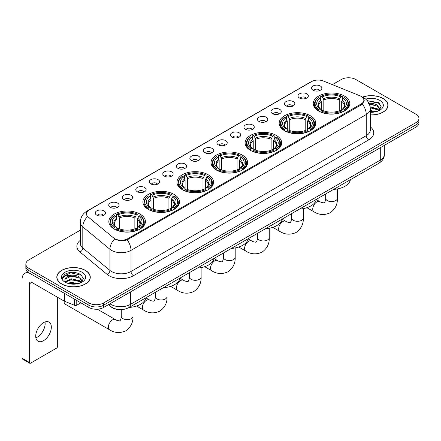 <?xml version="1.0" encoding="UTF-8"?>
<svg xmlns="http://www.w3.org/2000/svg" width="441" height="441" viewBox="0 0 441 441"><rect width="100%" height="100%" fill="white"/><g stroke="black" fill="none" stroke-linecap="round" stroke-linejoin="round"><path stroke-width="0.66" d="M208.196 174.768A18.29 10.562 0 0 0 188.263 172.481A18.29 10.562 0 0 0 176.973 182.232A18.29 10.562 0 0 0 182.331 189.702A18.29 10.562 0 0 0 202.265 191.989A18.29 10.562 0 0 0 213.554 182.232A18.29 10.562 0 0 0 208.196 174.768M310.398 115.763A18.29 10.562 0 0 0 290.465 113.475A18.29 10.562 0 0 0 279.175 123.232A18.29 10.562 0 0 0 284.533 130.696A18.29 10.562 0 0 0 304.466 132.984A18.29 10.562 0 0 0 315.756 123.232A18.29 10.562 0 0 0 310.398 115.763M276.331 135.431A18.29 10.562 0 0 0 256.397 133.143A18.29 10.562 0 0 0 245.108 142.895A18.29 10.562 0 0 0 250.466 150.364A18.29 10.562 0 0 0 270.399 152.652A18.29 10.562 0 0 0 281.689 142.895A18.29 10.562 0 0 0 276.331 135.431M242.263 155.1A18.29 10.562 0 0 0 222.33 152.812A18.29 10.562 0 0 0 211.041 162.564A18.29 10.562 0 0 0 216.399 170.033A18.29 10.562 0 0 0 236.332 172.321A18.29 10.562 0 0 0 247.621 162.564A18.29 10.562 0 0 0 242.263 155.1M174.129 194.437A18.29 10.562 0 0 0 154.196 192.144A18.29 10.562 0 0 0 142.906 201.901A18.29 10.562 0 0 0 148.264 209.37A18.29 10.562 0 0 0 168.197 211.658A18.29 10.562 0 0 0 179.487 201.901A18.29 10.562 0 0 0 174.129 194.437M140.062 214.106A18.29 10.562 0 0 0 120.128 211.812A18.29 10.562 0 0 0 108.839 221.569A18.29 10.562 0 0 0 114.197 229.039A18.29 10.562 0 0 0 134.13 231.327A18.29 10.562 0 0 0 145.42 221.569A18.29 10.562 0 0 0 140.062 214.106M344.465 96.094A18.29 10.562 0 0 0 324.532 93.806A18.29 10.562 0 0 0 313.242 103.563A18.29 10.562 0 0 0 318.595 111.027A18.29 10.562 0 0 0 338.534 113.315A18.29 10.562 0 0 0 349.823 103.563A18.29 10.562 0 0 0 344.465 96.094M299.516 98.04A5.176 2.988 180 0 1 298.485 97.191A5.176 2.988 180 0 1 300.2 93.475A5.176 2.988 180 0 1 306.837 93.812A5.176 2.988 180 0 1 307.862 97.191A5.176 2.988 180 0 1 299.516 98.04M306.203 98.349A3.104 1.792 0 0 0 305.37 97.472A3.104 1.792 0 0 0 302.311 97.02A3.104 1.792 0 0 0 300.145 98.349M285.994 105.846A5.176 2.988 180 0 1 284.969 104.997A5.176 2.988 180 0 1 286.683 101.281A5.176 2.988 180 0 1 293.315 101.617A5.176 2.988 180 0 1 294.345 104.997A5.176 2.988 180 0 1 285.994 105.846M292.686 106.154A3.104 1.792 0 0 0 291.854 105.278A3.104 1.792 0 0 0 288.794 104.826A3.104 1.792 0 0 0 286.628 106.154M272.477 113.651A5.176 2.988 180 0 1 271.447 112.802A5.176 2.988 180 0 1 273.161 109.087A5.176 2.988 180 0 1 279.798 109.423A5.176 2.988 180 0 1 280.823 112.802A5.176 2.988 180 0 1 272.477 113.651M279.164 113.96A3.104 1.792 0 0 0 278.332 113.083A3.104 1.792 0 0 0 275.272 112.631A3.104 1.792 0 0 0 273.106 113.96M258.955 121.457A5.176 2.988 180 0 1 257.93 120.608A5.176 2.988 180 0 1 259.644 116.893A5.176 2.988 180 0 1 266.276 117.229A5.176 2.988 180 0 1 267.307 120.608A5.176 2.988 180 0 1 258.955 121.457M265.647 121.766A3.104 1.792 0 0 0 264.815 120.889A3.104 1.792 0 0 0 261.756 120.437A3.104 1.792 0 0 0 259.589 121.766M245.439 129.257A5.176 2.988 180 0 1 244.408 128.414A5.176 2.988 180 0 1 246.122 124.698A5.176 2.988 180 0 1 252.759 125.035A5.176 2.988 180 0 1 253.784 128.414A5.176 2.988 180 0 1 245.439 129.257M252.125 129.571A3.104 1.792 0 0 0 251.293 128.695A3.104 1.792 0 0 0 248.233 128.243A3.104 1.792 0 0 0 246.067 129.571M231.916 137.063A5.176 2.988 180 0 1 230.891 136.219A5.176 2.988 180 0 1 232.605 132.504A5.176 2.988 180 0 1 239.237 132.84A5.176 2.988 180 0 1 240.268 136.219A5.176 2.988 180 0 1 231.916 137.063M238.609 137.377A3.104 1.792 0 0 0 237.776 136.501A3.104 1.792 0 0 0 234.717 136.049A3.104 1.792 0 0 0 232.55 137.377M218.4 144.869A5.176 2.988 180 0 1 217.369 144.025A5.176 2.988 180 0 1 219.083 140.31A5.176 2.988 180 0 1 225.72 140.646A5.176 2.988 180 0 1 226.746 144.025A5.176 2.988 180 0 1 218.4 144.869M225.086 145.183A3.104 1.792 0 0 0 224.254 144.306A3.104 1.792 0 0 0 221.195 143.854A3.104 1.792 0 0 0 219.028 145.183M204.878 152.674A5.176 2.988 180 0 1 203.852 151.831A5.176 2.988 180 0 1 205.567 148.115A5.176 2.988 180 0 1 212.198 148.446A5.176 2.988 180 0 1 213.229 151.831A5.176 2.988 180 0 1 204.878 152.674M211.57 152.983A3.104 1.792 0 0 0 210.737 152.112A3.104 1.792 0 0 0 207.678 151.66A3.104 1.792 0 0 0 205.512 152.983M191.361 160.48A5.176 2.988 180 0 1 190.33 159.636A5.176 2.988 180 0 1 192.044 155.921A5.176 2.988 180 0 1 198.682 156.252A5.176 2.988 180 0 1 199.707 159.636A5.176 2.988 180 0 1 191.361 160.48M198.048 160.789A3.104 1.792 0 0 0 197.215 159.918A3.104 1.792 0 0 0 194.156 159.46A3.104 1.792 0 0 0 191.989 160.789M177.839 168.286A5.176 2.988 180 0 1 176.813 167.442A5.176 2.988 180 0 1 178.528 163.727A5.176 2.988 180 0 1 185.159 164.058A5.176 2.988 180 0 1 186.19 167.442A5.176 2.988 180 0 1 177.839 168.286M184.531 168.594A3.104 1.792 0 0 0 183.699 167.723A3.104 1.792 0 0 0 180.639 167.266A3.104 1.792 0 0 0 178.473 168.594M164.322 176.091A5.176 2.988 180 0 1 163.291 175.248A5.176 2.988 180 0 1 165.006 171.532A5.176 2.988 180 0 1 171.643 171.863A5.176 2.988 180 0 1 172.668 175.248A5.176 2.988 180 0 1 164.322 176.091M171.009 176.4A3.104 1.792 0 0 0 170.176 175.529A3.104 1.792 0 0 0 167.117 175.071A3.104 1.792 0 0 0 164.951 176.4M150.8 183.897A5.176 2.988 180 0 1 149.775 183.054A5.176 2.988 180 0 1 151.489 179.338A5.176 2.988 180 0 1 158.121 179.669A5.176 2.988 180 0 1 159.151 183.054A5.176 2.988 180 0 1 150.8 183.897M157.492 184.206A3.104 1.792 0 0 0 156.66 183.335A3.104 1.792 0 0 0 153.6 182.877A3.104 1.792 0 0 0 151.434 184.206M137.283 191.703A5.176 2.988 180 0 1 136.252 190.859A5.176 2.988 180 0 1 137.967 187.144A5.176 2.988 180 0 1 144.604 187.475A5.176 2.988 180 0 1 145.629 190.859A5.176 2.988 180 0 1 137.283 191.703M143.97 192.011A3.104 1.792 0 0 0 143.138 191.14A3.104 1.792 0 0 0 140.078 190.683A3.104 1.792 0 0 0 137.912 192.011M123.761 199.508A5.176 2.988 180 0 1 122.736 198.659A5.176 2.988 180 0 1 124.45 194.95A5.176 2.988 180 0 1 131.082 195.28A5.176 2.988 180 0 1 132.113 198.659A5.176 2.988 180 0 1 123.761 199.508M130.453 199.817A3.104 1.792 0 0 0 129.621 198.946A3.104 1.792 0 0 0 126.561 198.489A3.104 1.792 0 0 0 124.395 199.817M110.244 207.314A5.176 2.988 180 0 1 109.214 206.465A5.176 2.988 180 0 1 110.928 202.755A5.176 2.988 180 0 1 117.565 203.086A5.176 2.988 180 0 1 118.59 206.465A5.176 2.988 180 0 1 110.244 207.314M116.931 207.623A3.104 1.792 0 0 0 116.099 206.752A3.104 1.792 0 0 0 113.039 206.294A3.104 1.792 0 0 0 110.873 207.623M96.722 215.12A5.176 2.988 180 0 1 95.697 214.271A5.176 2.988 180 0 1 97.411 210.555A5.176 2.988 180 0 1 104.043 210.892A5.176 2.988 180 0 1 105.074 214.271A5.176 2.988 180 0 1 96.722 215.12M103.415 215.429A3.104 1.792 0 0 0 102.582 214.552A3.104 1.792 0 0 0 99.523 214.1A3.104 1.792 0 0 0 97.356 215.429M313.033 90.234A5.176 2.988 180 0 1 312.007 89.385A5.176 2.988 180 0 1 313.722 85.675A5.176 2.988 180 0 1 320.353 86.006A5.176 2.988 180 0 1 321.384 89.385A5.176 2.988 180 0 1 313.033 90.234M319.725 90.543A3.104 1.792 0 0 0 318.893 89.672A3.104 1.792 0 0 0 315.833 89.214A3.104 1.792 0 0 0 313.667 90.543M359.889 95.758A9.316 5.38 180 0 1 361.135 96.364A9.316 5.38 180 0 1 363.864 100.168A9.316 5.38 180 0 1 361.135 103.971L127.84 238.664A9.316 5.38 180 0 1 113.618 237.942L88.09 216.895A9.316 5.38 180 0 1 86.403 213.808A9.316 5.38 180 0 1 89.132 210.004L311.5 81.624A9.316 5.38 180 0 1 323.429 81.023L359.889 95.758M119.064 309.571A10.352 5.976 180 0 1 111.308 307.041L108.436 304.67M370.302 114.958A16.736 9.663 0 0 0 387.997 105.311A16.736 9.663 0 0 0 383.097 98.475A16.736 9.663 0 0 0 362.474 97.081M85.378 270.361A16.736 9.663 0 0 0 67.137 268.266A16.736 9.663 0 0 0 56.801 277.196A16.736 9.663 0 0 0 61.707 284.026A16.736 9.663 0 0 0 79.948 286.121A16.736 9.663 0 0 0 90.278 277.196A16.736 9.663 0 0 0 85.378 270.361M364.227 100.559L362.403 104.065L361.499 104.726L127.157 239.882C123.26 241.001 119.428 240.863 115.663 239.469L114.66 238.978A12.078 8.081 129.5 0 0 109.941 249.292L82.803 226.917A13.803 7.971 180 0 1 80.312 222.347L80.312 243.482A13.803 7.971 0 0 0 82.803 248.051L109.941 270.427A13.803 7.971 0 0 0 111.49 271.491A13.803 7.971 0 0 0 131.01 271.491L366.256 135.668A13.803 7.971 0 0 0 370.302 130.034L370.302 108.899A13.803 7.971 180 0 1 366.256 114.539A12.078 6.973 -120 0 0 362.403 104.065M80.312 230.174L28.886 259.865A10.352 5.976 0 0 0 25.848 264.093L25.848 268.602A10.352 5.976 0 0 0 28.886 272.83L88.917 307.487L88.917 305.233A10.352 5.976 0 0 0 103.558 305.233L415.918 124.891A10.352 5.976 0 0 0 418.95 120.663A10.352 5.976 0 0 1 415.918 124.891L103.558 305.233A10.352 5.976 0 0 1 88.917 305.233L28.886 270.576L88.917 305.233L88.917 302.978A10.352 5.976 0 0 0 103.558 302.978L415.918 122.637A10.352 5.976 0 0 0 418.95 118.414A10.352 5.976 0 0 0 415.918 114.186L355.887 79.523A10.352 5.976 0 0 0 341.246 79.523L332.387 84.639M25.848 266.347A10.352 5.976 0 0 0 28.886 270.576A10.352 5.976 0 0 1 25.848 266.347M370.302 126.876A17.254 9.961 180 0 1 368.698 139.896L133.452 275.713A17.254 9.961 180 0 1 109.048 275.713A17.254 9.961 180 0 1 107.113 274.385L79.981 252.009A3.451 2.31 -50.5 0 0 82.803 248.051L82.803 226.917A12.078 8.081 129.5 0 1 87.489 216.636L86.166 213.808L87.869 210.903M25.848 264.093A10.352 5.976 0 0 0 28.886 268.321L88.917 302.978M88.917 307.487A10.352 5.976 0 0 0 103.558 307.487L415.918 127.146A10.352 5.976 0 0 0 418.95 122.918L418.95 118.414M370.302 114.858A16.565 9.564 0 0 0 387.826 105.311A16.565 9.564 0 0 0 382.975 98.547A16.565 9.564 0 0 0 362.618 97.147M370.302 110.443L376.118 111.694M370.302 111.341L374.63 112.003M370.137 106.865L377.358 108.811L379.139 110.504M370.247 107.758L377.358 109.704L378.676 110.812M368.544 103.398C371.857 103.051 374.795 103.663 377.358 105.234L379.888 109.208L379.828 109.864M369.398 104.208L377.358 106.127L379.861 109.655M370.302 112.262A12.078 6.973 0 0 0 379.8 110.239A12.078 6.973 0 0 0 379.8 100.377A12.078 6.973 0 0 0 365.716 99.115M378.819 110.752L381.14 106.667L378.488 102.648L367.259 100.653M367.557 101.017L368.411 100.906L379.558 103.503M369.475 104.401L375.241 105.063M370.264 107.962L375.241 108.64M370.302 111.54L374.503 112.025M61.828 283.96A16.565 9.564 0 0 0 79.882 286.033A16.565 9.564 0 0 0 90.107 277.196A16.565 9.564 0 0 0 85.256 270.432A16.565 9.564 0 0 0 67.203 268.36A16.565 9.564 0 0 0 56.977 277.196A16.565 9.564 0 0 0 61.828 283.96M67.649 283.282L71.31 282.389L78.399 283.58M69.083 283.679L71.31 283.282L76.91 283.894M65.323 281.534L71.31 278.811L79.639 280.697L81.42 282.389M65.621 282.019L71.31 279.704L79.639 281.59L80.957 282.703M81.1 282.637L83.421 278.552L80.769 274.534C75.097 271.601 69.678 271.568 64.529 274.434L62.539 278.078L62.727 279.247C62.843 276.623 65.538 275.3 70.825 275.283A8.627 4.983 0 0 0 64.915 280.013A8.627 4.983 0 0 0 65.334 281.545L66.359 282.802M70.825 275.283C74.138 274.936 77.076 275.548 79.639 277.119L82.169 281.093L82.109 281.749M64.915 280.112L65.207 279.054L71.31 276.127L79.639 278.012L82.142 281.54M82.081 272.262A12.078 6.973 0 0 0 64.998 272.262A12.078 6.973 0 0 0 64.998 282.124A12.078 6.973 0 0 0 82.081 282.124A12.078 6.973 0 0 0 82.081 272.262M62.539 278.161L62.914 276.683L70.692 272.792L81.839 275.388M68.024 276.865L70.692 276.369L77.522 276.948M68.024 280.443L70.692 279.947L77.522 280.526M69.314 283.728L76.784 283.91M318.27 110.834L318.76 109.528A16.427 9.487 0 0 1 318.76 97.599L319.89 98.249A14.84 8.566 0 0 0 319.89 108.872L321.004 109.506L321.362 110.84M321.362 110.294L321.362 101.375L319.89 98.249M320.712 99.66L320.712 96.469L321.202 96.188A16.427 9.487 0 0 1 341.863 96.188L340.733 96.838A14.84 8.566 0 0 0 322.327 96.838L323.804 99.964L323.804 110.878M339.256 110.878L339.256 99.964L340.733 96.838M333.594 189.41A18.98 10.959 0 0 0 350.402 179.708M320.712 111.782A17.116 9.884 0 0 0 342.354 111.782L341.863 110.934A16.427 9.487 0 0 1 321.202 110.934L320.712 112.075M342.354 112.075L342.354 111.782M318.76 97.599L318.27 97.874A17.116 9.884 0 0 0 314.411 104.126A17.116 9.884 0 0 0 318.27 110.371M341.863 96.188L342.354 96.469L342.354 99.66M321.202 110.934L322.327 110.283A14.84 8.566 0 0 0 340.733 110.283L341.863 110.934M319.89 108.872L318.76 109.528M322.327 96.838L321.202 96.188M321.004 100.168A13.274 7.662 0 0 0 321.004 109.506L321.065 109.55C319.179 107.725 318.413 106.485 318.76 105.834A12.767 7.37 0 0 1 321.362 101.375M344.796 110.371A17.116 9.884 0 0 0 348.649 104.126A17.116 9.884 0 0 0 344.796 97.874L344.305 97.599A16.427 9.487 0 0 1 344.305 109.528L344.796 110.834M344.305 109.528L343.175 108.872A14.84 8.566 0 0 0 343.175 98.249L344.305 97.599M343.175 98.249L341.698 101.375L341.698 110.294L342.056 109.506L343.175 108.872M341.698 101.375A12.767 7.37 0 0 1 344.3 105.834C344.647 106.49 343.881 107.731 341.995 109.55L342.056 109.506A13.274 7.662 0 0 0 342.056 100.168M341.698 110.84L341.698 110.294M284.202 130.503L284.693 129.196A16.427 9.487 0 0 1 284.693 117.262L285.823 117.918A14.84 8.566 0 0 0 285.823 128.54L286.937 129.174L287.3 130.508M287.3 129.963L287.3 121.043L285.823 117.918M286.644 119.329L286.644 116.137L287.135 115.856A16.427 9.487 0 0 1 307.796 115.856L306.666 116.507A14.84 8.566 0 0 0 288.265 116.507L289.737 119.632L289.737 130.547M305.189 130.547L305.189 119.632L306.666 116.507M299.527 209.078A18.98 10.959 0 0 0 316.335 199.376M286.644 131.451A17.116 9.884 0 0 0 308.287 131.451L307.796 130.602A16.427 9.487 0 0 1 287.135 130.602L286.644 131.743M308.287 131.743L308.287 131.451M284.693 117.262L284.202 117.543A17.116 9.884 0 0 0 280.349 123.794A17.116 9.884 0 0 0 284.202 130.04M307.796 115.856L308.287 116.137L308.287 119.329M287.135 130.602L288.265 129.952A14.84 8.566 0 0 0 306.666 129.952L307.796 130.602M285.823 128.54L284.693 129.196M288.265 116.507L287.135 115.856M286.937 119.836A13.274 7.662 0 0 0 286.937 129.174L286.997 129.219C285.112 127.394 284.346 126.154 284.693 125.503A12.767 7.37 0 0 1 287.3 121.043M310.729 130.04A17.116 9.884 0 0 0 314.582 123.794A17.116 9.884 0 0 0 310.729 117.543L310.238 117.262A16.427 9.487 0 0 1 310.238 129.196L310.729 130.503M310.238 129.196L309.108 128.54A14.84 8.566 0 0 0 309.108 117.918L310.238 117.262M309.108 117.918L307.631 121.043L307.631 129.963L307.989 129.174L309.108 128.54M307.631 121.043A12.767 7.37 0 0 1 310.232 125.503C310.58 126.159 309.814 127.399 307.928 129.219L307.989 129.174A13.274 7.662 0 0 0 307.989 119.836M307.631 130.508L307.631 129.963M250.135 150.172L250.626 148.865A16.427 9.487 0 0 1 250.626 136.93L251.756 137.586A14.84 8.566 0 0 0 251.756 148.209L252.869 148.843L253.233 150.177M253.233 149.631L253.233 140.712L251.756 137.586M252.577 138.998L252.577 135.806L253.068 135.525A16.427 9.487 0 0 1 273.729 135.525L272.599 136.175A14.84 8.566 0 0 0 254.198 136.175L255.67 139.301L255.67 150.21M271.121 150.21L271.121 139.301L272.599 136.175M265.46 228.747A18.98 10.959 0 0 0 282.268 219.045M252.577 151.12A17.116 9.884 0 0 0 274.219 151.12L273.729 150.271A16.427 9.487 0 0 1 253.068 150.271L252.577 151.412M274.219 151.412L274.219 151.12M250.626 136.93L250.135 137.212A17.116 9.884 0 0 0 246.282 143.463A17.116 9.884 0 0 0 250.135 149.708M273.729 135.525L274.219 135.806L274.219 138.998M253.068 150.271L254.198 149.62A14.84 8.566 0 0 0 272.599 149.62L273.729 150.271M251.756 148.209L250.626 148.865M254.198 136.175L253.068 135.525M252.869 139.505A13.274 7.662 0 0 0 252.869 148.843L252.936 148.887C251.045 147.062 250.279 145.822 250.626 145.172A12.767 7.37 0 0 1 253.233 140.712M276.661 149.708A17.116 9.884 0 0 0 280.515 143.463A17.116 9.884 0 0 0 276.661 137.212L276.171 136.93A16.427 9.487 0 0 1 276.171 148.865L276.661 150.172M276.171 148.865L275.041 148.209A14.84 8.566 0 0 0 275.041 137.586L276.171 136.93M275.041 137.586L273.563 140.712L273.563 149.631L273.927 148.843L275.041 148.209M273.563 140.712A12.767 7.37 0 0 1 276.165 145.172C276.513 145.828 275.746 147.068 273.861 148.887L273.927 148.843A13.274 7.662 0 0 0 273.927 139.505M273.563 150.177L273.563 149.631M216.068 169.84L216.559 168.528A16.427 9.487 0 0 1 216.559 156.599L217.689 157.255A14.84 8.566 0 0 0 217.689 167.878L218.802 168.512L219.166 169.846M219.166 169.3L219.166 160.381L217.689 157.255M218.51 158.666L218.51 155.475L219.001 155.193A16.427 9.487 0 0 1 239.661 155.193L238.531 155.844A14.84 8.566 0 0 0 220.131 155.844L221.603 158.969L221.603 169.879M237.06 169.879L237.06 158.969L238.531 155.844M231.393 248.415A18.98 10.959 0 0 0 248.2 238.713M218.51 170.788A17.116 9.884 0 0 0 240.152 170.788L239.661 169.939A16.427 9.487 0 0 1 219.001 169.939L218.51 171.08M240.152 171.08L240.152 170.788M216.559 156.599L216.068 156.88A17.116 9.884 0 0 0 212.215 163.131A17.116 9.884 0 0 0 216.068 169.377M239.661 155.193L240.152 155.475L240.152 158.666M219.001 169.939L220.131 169.289A14.84 8.566 0 0 0 238.531 169.289L239.661 169.939M217.689 167.878L216.559 168.528M220.131 155.844L219.001 155.193M218.802 159.173A13.274 7.662 0 0 0 218.802 168.512L218.868 168.556C216.983 166.731 216.211 165.491 216.564 164.84A12.767 7.37 0 0 1 219.166 160.381M242.594 169.377A17.116 9.884 0 0 0 246.447 163.131A17.116 9.884 0 0 0 242.594 156.88L242.103 156.599A16.427 9.487 0 0 1 242.103 168.528L242.594 169.84M242.103 168.528L240.973 167.878A14.84 8.566 0 0 0 240.973 157.255L242.103 156.599M240.973 157.255L239.496 160.381L239.496 169.3L239.86 168.512L240.973 167.878M239.496 160.381A12.767 7.37 0 0 1 242.098 164.84C242.445 165.496 241.679 166.737 239.794 168.556L239.86 168.512A13.274 7.662 0 0 0 239.86 159.173M239.496 169.846L239.496 169.3M182.001 189.509L182.491 188.197A16.427 9.487 0 0 1 182.491 176.268L183.621 176.924A14.84 8.566 0 0 0 183.621 187.546L184.735 188.18L185.099 189.514M185.099 188.969L185.099 180.049L183.621 176.924M184.443 178.335L184.443 175.143L184.933 174.862A16.427 9.487 0 0 1 205.594 174.862L204.464 175.512A14.84 8.566 0 0 0 186.063 175.512L187.535 178.638L187.535 189.547M202.992 189.547L202.992 178.638L204.464 175.512M197.325 268.084A18.98 10.959 0 0 0 214.133 258.376M184.443 190.457A17.116 9.884 0 0 0 206.085 190.457L205.594 189.608A16.427 9.487 0 0 1 184.933 189.608L184.443 190.749M206.085 190.749L206.085 190.457M182.491 176.268L182.001 176.549A17.116 9.884 0 0 0 178.147 182.8A17.116 9.884 0 0 0 182.001 189.046M205.594 174.862L206.085 175.143L206.085 178.335M184.933 189.608L186.063 188.957A14.84 8.566 0 0 0 204.464 188.957L205.594 189.608M183.621 187.546L182.491 188.197M186.063 175.512L184.933 174.862M184.735 178.842A13.274 7.662 0 0 0 184.735 188.18L184.801 188.224C182.916 186.4 182.144 185.159 182.497 184.509A12.767 7.37 0 0 1 185.099 180.049M208.527 189.046A17.116 9.884 0 0 0 212.38 182.8A17.116 9.884 0 0 0 208.527 176.549L208.036 176.268A16.427 9.487 0 0 1 208.036 188.197L208.527 189.509M208.036 188.197L206.906 187.546A14.84 8.566 0 0 0 206.906 176.924L208.036 176.268M206.906 176.924L205.429 180.049L205.429 188.969L205.793 188.18L206.906 187.546M205.429 180.049A12.767 7.37 0 0 1 208.031 184.509C208.378 185.165 207.612 186.405 205.726 188.224L205.793 188.18A13.274 7.662 0 0 0 205.793 178.842M205.429 189.514L205.429 188.969M147.933 209.177L148.424 207.865A16.427 9.487 0 0 1 148.424 195.936L149.554 196.592A14.84 8.566 0 0 0 149.554 207.215L150.668 207.849L151.031 209.183M151.031 208.637L151.031 199.718L149.554 196.592M150.375 198.003L150.375 194.812L150.866 194.531A16.427 9.487 0 0 1 171.527 194.531L170.397 195.181A14.84 8.566 0 0 0 151.996 195.181L153.474 198.307L153.474 209.216M168.925 209.216L168.925 198.307L170.397 195.181M163.258 287.752A18.98 10.959 0 0 0 180.066 278.045M150.375 210.125A17.116 9.884 0 0 0 172.018 210.125L171.527 209.277A16.427 9.487 0 0 1 150.866 209.277L150.375 210.418M172.018 210.418L172.018 210.125M148.424 195.936L147.933 196.217A17.116 9.884 0 0 0 144.08 202.469A17.116 9.884 0 0 0 147.933 208.714M171.527 194.531L172.018 194.812L172.018 198.003M150.866 209.277L151.996 208.626A14.84 8.566 0 0 0 170.397 208.626L171.527 209.277M149.554 207.215L148.424 207.865M151.996 195.181L150.866 194.531M150.668 198.511A13.274 7.662 0 0 0 150.668 207.849L150.734 207.893C148.849 206.068 148.077 204.828 148.43 204.177A12.767 7.37 0 0 1 151.031 199.718M174.46 208.714A17.116 9.884 0 0 0 178.313 202.469A17.116 9.884 0 0 0 174.46 196.217L173.969 195.936A16.427 9.487 0 0 1 173.969 207.865L174.46 209.177M173.969 207.865L172.839 207.215A14.84 8.566 0 0 0 172.839 196.592L173.969 195.936M172.839 196.592L171.362 199.718L171.362 208.637L171.725 207.849L172.839 207.215M171.362 199.718A12.767 7.37 0 0 1 173.963 204.177C174.316 204.833 173.545 206.068 171.659 207.893L171.725 207.849A13.274 7.662 0 0 0 171.725 198.511M171.362 209.183L171.362 208.637M64.072 301.545L64.072 301.032A5.865 3.385 120 0 0 64.072 301.545A5.865 3.385 120 0 0 65.29 304.229L109.555 329.785A5.865 3.385 -60 0 1 108.657 325.083A5.865 3.385 -60 0 1 112.488 319.912A5.865 3.385 -60 0 1 115.421 319.626C116.093 320.425 120.536 321.23 119.908 320.651C120.095 321.483 121.622 317.228 121.264 316.252A5.865 3.385 180 0 0 122.984 318.645A5.865 3.385 180 0 0 131.28 318.645A5.865 3.385 180 0 0 132.995 316.252C133.248 322.321 130.839 327.178 125.773 330.811C120.095 333.379 114.693 333.038 109.555 329.785M113.866 228.846L114.357 227.534A16.427 9.487 0 0 1 114.357 215.605L115.487 216.261A14.84 8.566 0 0 0 115.487 226.883L116.6 227.517L116.964 228.851M116.964 228.306L116.964 219.386L115.487 216.261M116.308 217.672L116.308 214.475L116.799 214.199A16.427 9.487 0 0 1 137.46 214.199L136.33 214.85A14.84 8.566 0 0 0 117.929 214.85L119.406 217.975L119.406 228.885M134.858 228.885L134.858 217.975L136.33 214.85M129.191 307.421A18.98 10.959 0 0 0 145.999 297.714M116.308 229.794A17.116 9.884 0 0 0 137.95 229.794L137.46 228.945A16.427 9.487 0 0 1 116.799 228.945L116.308 230.086M137.95 230.086L137.95 229.794M114.357 215.605L113.866 215.886A17.116 9.884 0 0 0 110.013 222.137A17.116 9.884 0 0 0 113.866 228.383M137.46 214.199L137.95 214.475L137.95 217.672M116.799 228.945L117.929 228.295A14.84 8.566 0 0 0 136.33 228.295L137.46 228.945M115.487 226.883L114.357 227.534M117.929 214.85L116.799 214.199M116.6 218.179A13.274 7.662 0 0 0 116.6 227.517L116.667 227.562C114.781 225.737 114.01 224.497 114.362 223.846A12.767 7.37 0 0 1 116.964 219.386M140.392 228.383A17.116 9.884 0 0 0 144.246 222.137A17.116 9.884 0 0 0 140.392 215.886L139.902 215.605A16.427 9.487 0 0 1 139.902 227.534L140.392 228.846M139.902 227.534L138.772 226.883A14.84 8.566 0 0 0 138.772 216.261L139.902 215.605M138.772 216.261L137.294 219.386L137.294 228.306L137.658 227.517L138.772 226.883M137.294 219.386A12.767 7.37 0 0 1 139.902 223.846C140.249 224.502 139.477 225.737 137.592 227.562L137.658 227.517A13.274 7.662 0 0 0 137.658 218.179M137.294 228.851L137.294 228.306M44.999 321.958A11.042 6.378 -60 0 1 37.331 337.106A11.042 6.378 -60 0 1 35.859 337.795M43.527 340.684A11.042 6.378 120 0 0 50.737 330.948A11.042 6.378 120 0 0 49.045 322.101A11.042 6.378 120 0 0 43.527 322.647A11.042 6.378 120 0 0 36.311 332.382A11.042 6.378 120 0 0 38.003 341.229A11.042 6.378 120 0 0 43.527 340.684M76.773 300.475L76.773 305.2L80.863 302.835M28.764 272.759A13.803 7.971 -120 0 0 24.911 273.271A13.803 7.971 -120 0 0 22.05 279.588L22.05 358.208L29.371 362.436L29.371 283.817A3.451 1.99 60 0 1 30.087 282.24A3.451 1.99 60 0 1 31.813 282.411L64.16 301.087L64.16 293.193M29.371 362.436A1.725 0.998 120 0 0 29.729 363.224L22.408 358.996A1.725 0.998 -60 0 1 22.05 358.208M29.729 363.224A1.725 0.998 120 0 0 30.589 363.141L56.459 348.203A1.725 0.998 120 0 0 57.677 346.091L57.677 297.344M76.773 305.2A1.725 0.998 180 0 1 74.562 305.31L64.392 301.197A1.725 0.998 180 0 1 64.16 301.087M127.84 238.664L127.84 239.612M361.135 103.971L361.135 104.936M133.452 275.713A3.451 1.99 60 0 1 131.01 271.491L131.01 250.356A13.803 7.971 180 0 1 111.49 250.356A13.803 7.971 180 0 1 109.941 249.292L109.941 270.427A3.451 2.31 -50.5 0 1 107.113 274.385M370.302 108.899C370.065 103.938 367.882 100.217 363.753 97.737L362.011 96.888A12.078 5.656 112 0 0 361.852 96.827M127.157 239.882A12.078 6.973 60 0 1 131.01 250.356L366.256 114.539L366.256 135.668A3.451 1.99 60 0 0 368.698 139.896M88.106 210.71A12.078 6.973 -120 0 0 86.855 211.178C82.726 213.659 80.543 217.38 80.312 222.347M86.855 211.178L310.481 82.07A12.078 6.973 60 0 1 311.396 81.679M79.981 252.009A17.254 9.961 180 0 1 80.312 240.317M103.558 302.978L103.558 307.487M415.918 122.637L415.918 127.146M28.886 268.321L28.886 272.83M109.952 303.794A13.803 7.971 0 0 0 110.878 304.389A13.803 7.971 0 0 0 130.398 304.389L380.291 160.116A13.803 7.971 0 0 0 384.332 154.482C384.431 157.906 382.612 160.838 378.858 163.275L128.97 307.548A6.902 3.986 60 0 0 130.398 304.389L130.398 291.986M380.291 147.718L380.291 160.116A6.902 3.986 60 0 1 378.858 163.275M109.39 304.119A6.902 4.614 129.5 0 0 110.592 306.363L108.497 304.632M337.398 188.935L337.398 198.241A5.865 3.385 180 0 1 335.678 200.638A5.865 3.385 180 0 1 327.382 200.638A5.865 3.385 180 0 1 325.662 198.241C326.02 199.222 324.499 203.472 324.311 202.64C324.94 203.218 320.491 202.413 319.824 201.614L316.291 199.575M337.398 198.241C337.646 204.315 335.243 209.166 330.177 212.799C324.499 215.368 319.091 215.026 313.953 211.774A5.865 3.385 -60 0 1 313.055 207.072A5.865 3.385 -60 0 1 316.892 201.906A5.865 3.385 -60 0 1 319.824 201.614M339.256 99.964A12.767 7.37 0 0 0 323.804 99.964M339.62 98.762A13.274 7.662 0 0 0 323.446 98.762M303.331 208.604L303.331 217.909A5.865 3.385 180 0 1 301.611 220.307A5.865 3.385 180 0 1 293.315 220.307A5.865 3.385 180 0 1 291.6 217.909C291.953 218.89 290.432 223.14 290.244 222.308C290.873 222.887 286.424 222.082 285.757 221.283L282.223 219.243M303.331 217.909C303.584 223.978 301.175 228.835 296.109 232.468C290.432 235.036 285.024 234.695 279.892 231.442A5.865 3.385 -60 0 1 278.988 226.74A5.865 3.385 -60 0 1 282.824 221.575A5.865 3.385 -60 0 1 285.757 221.283M305.189 119.632A12.767 7.37 0 0 0 289.737 119.632M305.552 118.431A13.274 7.662 0 0 0 289.379 118.431M269.264 228.273L269.264 237.578A5.865 3.385 180 0 1 267.544 239.97A5.865 3.385 180 0 1 259.247 239.97A5.865 3.385 180 0 1 257.533 237.578C257.886 238.559 256.364 242.809 256.177 241.977C256.805 242.556 252.357 241.751 251.69 240.951L248.156 238.912M269.264 237.578C269.517 243.647 267.108 248.504 262.042 252.136C256.364 254.705 250.957 254.363 245.824 251.111A5.865 3.385 -60 0 1 244.92 246.409A5.865 3.385 -60 0 1 248.757 241.244A5.865 3.385 -60 0 1 251.69 240.951M271.121 139.301A12.767 7.37 0 0 0 255.67 139.301M271.485 138.099A13.274 7.662 0 0 0 255.311 138.099M235.196 247.941L235.196 257.246A5.865 3.385 180 0 1 233.482 259.639A5.865 3.385 180 0 1 225.18 259.639A5.865 3.385 180 0 1 223.466 257.246C223.819 258.228 222.297 262.478 222.11 261.645C222.738 262.224 218.295 261.419 217.622 260.62L214.089 258.58M235.196 257.246C235.45 263.316 233.041 268.172 227.975 271.805C222.297 274.374 216.889 274.032 211.757 270.78A5.865 3.385 -60 0 1 210.859 266.077A5.865 3.385 -60 0 1 214.69 260.907A5.865 3.385 -60 0 1 217.622 260.62M237.06 158.969A12.767 7.37 0 0 0 221.603 158.969M237.418 157.768A13.274 7.662 0 0 0 221.244 157.768M201.129 267.61L201.129 276.915A5.865 3.385 180 0 1 199.415 279.307A5.865 3.385 180 0 1 191.113 279.307A5.865 3.385 180 0 1 189.398 276.915C189.751 277.896 188.23 282.146 188.042 281.314C188.671 281.893 184.228 281.088 183.555 280.289L180.027 278.249M201.129 276.915C201.383 282.984 198.974 287.841 193.908 291.473C188.23 294.042 182.822 293.7 177.69 290.448A5.865 3.385 -60 0 1 176.791 285.746A5.865 3.385 -60 0 1 180.623 280.575A5.865 3.385 -60 0 1 183.555 280.289M202.992 178.638A12.767 7.37 0 0 0 187.535 178.638M203.351 177.436A13.274 7.662 0 0 0 187.177 177.436M167.062 287.278L167.062 296.584A5.865 3.385 180 0 1 165.347 298.976A5.865 3.385 180 0 1 157.051 298.976A5.865 3.385 180 0 1 155.331 296.584C155.69 297.565 154.163 301.815 153.975 300.983C154.604 301.561 150.16 300.756 149.488 299.957L145.96 297.918M167.062 296.584C167.315 302.653 164.906 307.509 159.84 311.142C154.163 313.711 148.755 313.369 143.623 310.117A5.865 3.385 -60 0 1 142.724 305.415A5.865 3.385 -60 0 1 146.555 300.244A5.865 3.385 -60 0 1 149.488 299.957M168.925 198.307A12.767 7.37 0 0 0 153.474 198.307M169.283 197.105A13.274 7.662 0 0 0 153.11 197.105M134.858 217.975A12.767 7.37 0 0 0 119.406 217.975M135.216 216.774A13.274 7.662 0 0 0 119.042 216.774M29.371 283.817L31.813 282.411M64.392 293.326L64.392 301.197M74.562 305.31L74.562 299.202M86.403 213.808L86.403 215.01M363.864 100.168L363.864 102.147M310.481 82.07L312.697 81.039M128.97 307.548C123.414 310.337 117.863 310.337 112.306 307.548L110.592 306.363M384.332 154.482L384.332 145.381M387.826 106.694L387.826 105.311M90.107 278.58L90.107 277.196M56.977 278.58L56.977 277.196M313.953 211.774L306.892 207.694M314.411 107.284L314.411 104.126M348.649 107.284L348.649 104.126M325.662 193.985L325.662 198.241M279.892 231.442L272.825 227.363M280.349 126.953L280.349 123.794M314.582 126.953L314.582 123.794M291.6 213.653L291.6 217.909M245.824 251.111L238.757 247.032M246.282 146.621L246.282 143.463M280.515 146.621L280.515 143.463M257.533 233.322L257.533 237.578M211.757 270.78L204.69 266.7M212.215 166.29L212.215 163.131M246.447 166.29L246.447 163.131M223.466 252.991L223.466 257.246M177.69 290.448L170.623 286.369M178.147 185.953L178.147 182.8M212.38 185.953L212.38 182.8M189.398 272.659L189.398 276.915M143.623 310.117L136.556 306.037M144.08 205.622L144.08 202.469M178.313 205.622L178.313 202.469M155.331 292.328L155.331 296.584M132.995 306.947L132.995 316.252M110.013 225.29L110.013 222.137M144.246 225.29L144.246 222.137M115.421 319.626L97.367 309.202M121.264 309.626L121.264 316.252M24.911 273.271L27.458 271.799"/></g></svg>
